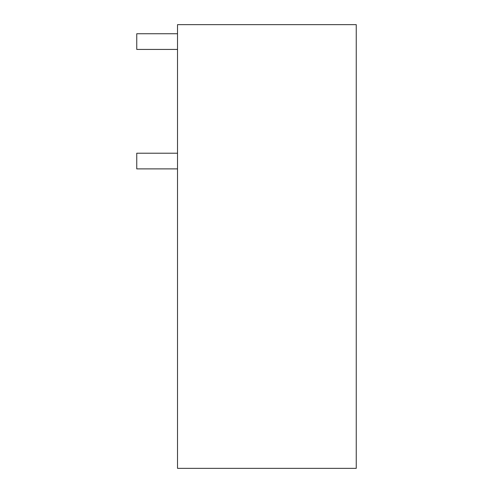 <?xml version="1.0" encoding="UTF-8"?>
<svg xmlns="http://www.w3.org/2000/svg" width="493" height="493" viewBox="0 0 493 493"><rect width="100%" height="100%" fill="white"/><g stroke="black" fill="none" stroke-linecap="round" stroke-linejoin="round"><path stroke-width="0.74" d="M177.517 468.35L177.517 24.65L356.248 24.65L356.248 468.35L177.517 468.35M177.517 153.212L136.752 153.212L136.752 168.889L177.517 168.889M177.517 33.746L136.752 33.746L136.752 49.423L177.517 49.423"/></g></svg>
